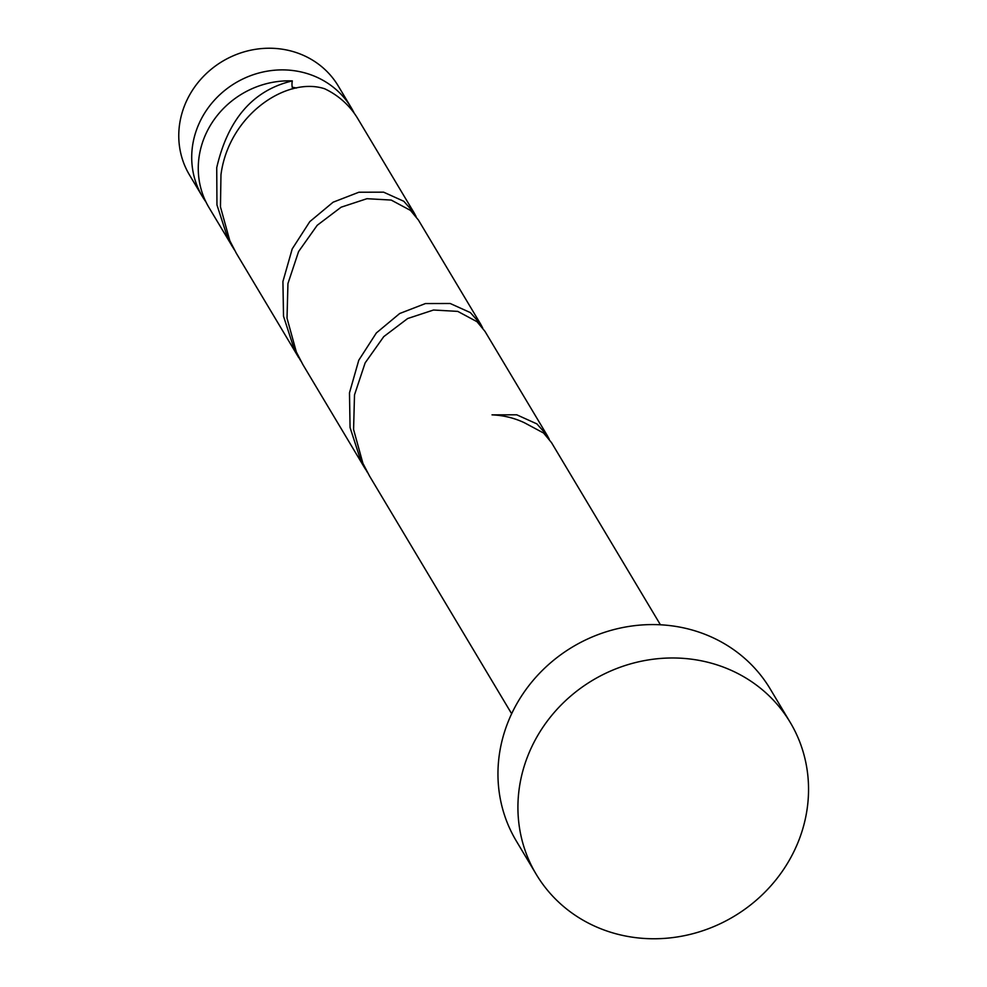 <?xml version="1.0" encoding="UTF-8"?>
<svg xmlns="http://www.w3.org/2000/svg" width="987" height="987" viewBox="0 0 987 987"><rect width="100%" height="100%" fill="white"/><g stroke="black" fill="none" stroke-linecap="round" stroke-linejoin="round"><path stroke-width="1.48" d="M202.434 196.598L189.479 174.946A86.671 80.589 -30.9 0 1 182.718 110.778A86.671 80.589 -30.9 0 1 255.312 49.35A86.671 80.589 -30.9 0 1 338.257 85.992L351.212 107.645A86.671 80.589 149.1 0 0 268.267 71.002A86.671 80.589 149.1 0 0 195.66 132.431A86.671 80.589 149.1 0 0 202.434 196.598A86.671 80.589 149.1 0 0 205.938 201.94M354.247 113.258A86.671 80.589 149.1 0 0 351.212 107.645M296.421 88.04A69.337 64.463 149.1 0 0 292.263 87.226M536.225 874.309L516.263 840.912A147.976 137.588 -30.9 0 1 504.702 731.355A147.976 137.588 -30.9 0 1 628.657 626.486A147.976 137.588 -30.9 0 1 770.267 689.037L790.242 722.435A147.976 137.588 -30.9 0 1 801.802 831.992A147.976 137.588 -30.9 0 1 677.847 936.86A147.976 137.588 -30.9 0 1 536.225 874.309A147.976 137.588 -30.9 0 1 524.665 764.752A147.976 137.588 -30.9 0 1 648.619 659.884A147.976 137.588 -30.9 0 1 790.242 722.435M511.648 713.749L369.483 475.968L362.908 463.322L353.58 429.505L354.506 394.886L365.141 362.895L383.758 336.629L407.656 318.53L433.515 310.017L457.758 311.386L477.029 321.713L484.975 331.361L547.291 435.575L536.928 423.916L516.732 414.799L492.019 414.861A86.671 80.589 149.1 0 1 524.319 422.707L543.59 433.034L551.536 442.669L660.426 624.783M549.241 439.24L547.291 435.575M292.67 88.879A17.334 16.113 -30.9 0 1 292.337 80.909A86.671 80.589 149.1 0 0 202.212 143.386A86.671 80.589 149.1 0 0 208.985 207.554L234.301 249.748M292.337 80.909C253.19 90.138 227.985 119.057 216.733 167.667L216.955 204.901L227.775 238.311L232.118 246.244M298.666 357.553L236.362 253.338L229.798 240.68L220.459 206.875L220.965 174.761C228.663 115.269 286.378 76.233 324.637 88.756A86.671 80.589 149.1 0 1 357.763 118.6L414.17 212.933L403.806 201.274L383.61 192.169L358.898 192.231L333.112 202.199L309.795 221.631L292.214 248.909L282.924 281.505L283.516 316.222L294.336 349.62L300.862 361.069M416.119 216.597L414.17 212.933M365.227 468.874L302.923 364.659L296.347 352.001L287.02 318.184L287.945 283.565L298.58 251.574L317.197 225.307L341.095 207.208L366.954 198.695L391.197 200.065L410.469 210.404L418.414 220.039L480.731 324.254L470.367 312.595L450.171 303.49L425.459 303.552L399.673 313.521L376.355 332.952L358.774 360.23L349.484 392.826L350.064 427.544L360.897 460.941L367.411 472.391M482.68 327.918L480.731 324.254"/></g></svg>

